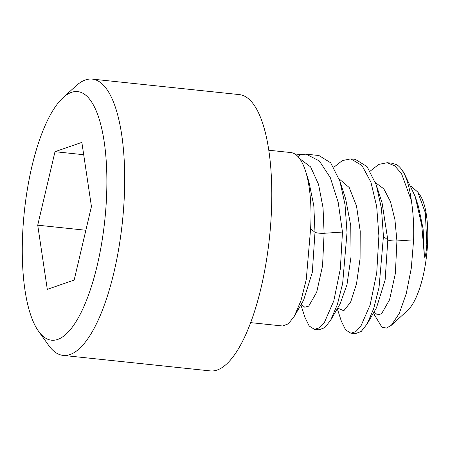<?xml version="1.0" encoding="UTF-8"?>
<svg xmlns="http://www.w3.org/2000/svg" width="450" height="450" viewBox="0 0 450 450"><rect width="100%" height="100%" fill="white"/><g stroke="black" fill="none" stroke-linecap="round" stroke-linejoin="round"><path stroke-width="0.67" d="M411.345 200.52L401.479 173.526L394.751 165.864L387.197 162.709L391.748 163.187L396.613 164.649A86.676 28.052 96 0 1 401.597 169.481A86.676 28.052 96 0 1 411.345 200.52C413.246 212.692 414.006 225.804 413.623 239.844L411.294 268.178L406.266 293.625L399.218 313.526L391.281 325.327L407.548 310.5A61.909 20.036 -84 0 0 427.5 244.761A61.909 20.036 -84 0 0 419.738 194.794L417.791 192.077L425.368 212.85L426.803 244.513C425.925 256.376 424.378 260.392 424.288 254.711L423.113 228.859L418.461 206.522L415.153 196.414L421.757 225.433L424.288 254.711M411.502 186.621L417.791 192.077M401.597 169.481L403.751 172.479L415.159 196.414M391.281 325.327L386.499 328.044L381.999 327.324L374.535 315.062M374.068 311.951L377.567 314.904L381.538 313.785L389.537 299.818L395.381 273.403L396.917 240.958C392.659 241.065 389.627 240.744 387.816 240.002L383.434 236.379L379.041 287.432L373.725 308.503L367.127 323.944L361.198 331.493L355.376 333.664L350.831 333.18L355.748 331.689L360.804 326.284L370.159 304.875L376.734 272.812L378.883 235.896L376.695 206.612L370.941 182.188L361.963 165.471L350.786 158.873L355.337 159.351L367.082 166.629L376.296 185.034L381.465 208.614L383.434 236.379M367.127 323.944L376.481 307.8L385.132 280.012L387.816 240.002L382.05 202.674L376.296 185.034M387.197 162.709L378.765 164.407L370.204 171.118M337.303 308.734L341.381 321.261L345.6 329.856L350.831 333.18M294.834 153.968L300.111 154.519L306.152 154.17L319.343 160.948L330.339 177.711L338.181 202.32L342.473 232.059L340.346 268.83L333.804 300.864L324.405 322.436L319.371 327.831L314.421 329.344L309.189 326.014L304.971 317.436L300.887 304.897M314.421 329.344L318.971 329.827L324.81 327.634L330.699 320.136L337.348 304.56L342.658 283.449L347.023 232.543L345.049 204.744L339.868 181.148L330.666 162.782L318.932 155.514L306.152 154.17M250.639 322.627L282.561 325.991L288.399 323.798L294.289 316.311L300.938 300.729L306.253 279.608L310.613 228.707L315 232.329L313.819 205.768L308.886 181.592L305.516 171.045A86.676 28.052 96 0 1 310.613 228.707M342.473 232.059L324.101 233.286C319.838 233.393 316.806 233.072 315 232.329L312.306 272.374L303.643 300.161M333.793 167.282L342.343 160.577L350.786 158.873M268.802 150.232L290.751 152.544A86.676 28.052 96 0 1 305.516 171.045M300.111 154.519L298.451 157.101M271.17 216.664A138.909 44.961 96 0 1 210.223 370.896L63.129 355.399A138.909 44.961 96 0 1 48.712 345.448L38.514 331.211A124.982 40.449 96 0 1 22.838 230.344A124.982 40.449 -84 0 1 63.124 97.627L76.067 85.832A138.909 44.961 -84 0 1 92.239 79.104L239.333 94.601A138.909 44.961 -84 0 1 271.17 216.664M92.239 79.104A138.909 44.961 -84 0 1 124.076 201.167A138.909 44.961 96 0 1 63.129 355.399M38.514 331.211A124.982 40.449 96 0 0 106.318 201.398A124.982 40.449 -84 0 0 63.124 97.627M81.855 142.38L91.44 206.556L74.16 280.046L47.301 289.361L37.721 225.186L54.996 151.695L81.855 142.38M85.866 230.254L37.721 225.186M83.7 154.716L54.996 151.695M413.623 239.844L396.917 240.958L394.926 219.679L390.465 201.634L383.816 188.831L375.502 182.7M337.657 308.115L343.8 310.764L350.629 302.147L356.535 283.708L360.073 258.604L360.214 231.131L356.518 206.004L349.194 187.526L339.098 178.864M301.247 304.279L304.751 307.232L308.723 306.113L316.716 292.146L322.56 265.731L324.101 233.286L323.044 207.821L318.549 184.365L310.59 166.866L299.711 158.704M340.065 303.969L346.978 284.738L351.039 256.635L350.775 225.759L345.628 198.81L339.868 181.148M373.719 312.553L374.884 316.131M330.699 320.136L340.054 303.998M294.283 316.305L303.626 300.184"/></g></svg>
